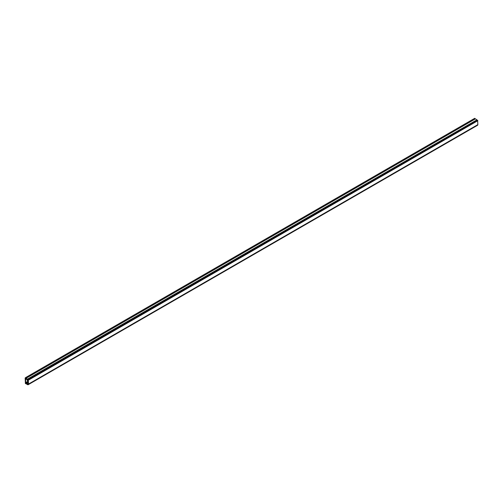 <?xml version="1.0" encoding="UTF-8"?>
<svg xmlns="http://www.w3.org/2000/svg" width="503" height="503" viewBox="0 0 503 503"><rect width="100%" height="100%" fill="white"/><g stroke="black" fill="none" stroke-linecap="round" stroke-linejoin="round"><path stroke-width="0.75" d="M28.231 381.098L25.666 382.576L25.666 379.023L26.338 379.413L26.338 378.803L27.175 379.281L27.175 380.419L27.979 381.016L28.231 380.211M28.093 380.293L28.105 379.947M26.049 378.463L25.666 378.684L26.049 378.904L26.049 378.294L27.464 379.111L27.464 380.381L27.803 380.576L27.803 380.123M27.464 379.111L476.794 119.928M26.049 378.294L475.379 118.878L476.794 119.695M474.995 119.098L474.706 118.318L25.376 377.734L25.376 383.519L26.049 383.468M25.666 378.684L25.666 377.904L474.995 118.488M25.666 383.688L25.666 382.915L26.049 383.745L27.137 384.374A0.956 0.553 -120 0 0 27.621 384.65A1.364 0.786 -120 0 0 28.237 384.682A1.364 0.786 -120 0 0 28.52 384.059L477.85 124.637A1.364 0.786 -120 0 1 477.567 125.266L28.237 384.682M28.52 384.059L28.294 379.721L477.624 120.305L477.85 124.637M477.624 120.305L476.819 119.966M28.294 379.721L27.489 379.381L27.489 380.356L27.803 380.513L27.778 379.759L28.231 380.017L28.231 383.89A0.956 0.553 -120 0 1 28.03 384.323A0.956 0.553 -120 0 1 27.552 384.279L28.231 383.89M25.666 382.576L27.552 384.279M27.2 384.072L28.231 383.475M26.338 383.575L28.231 382.481M26.338 382.965L28.231 381.871M26.338 379.413L26.866 379.105M25.15 378.067L25.376 383.06L25.376 377.935M28.52 380.111L477.85 120.695M27.596 379.319L476.926 119.903M27.52 379.312L476.85 119.89"/></g></svg>
